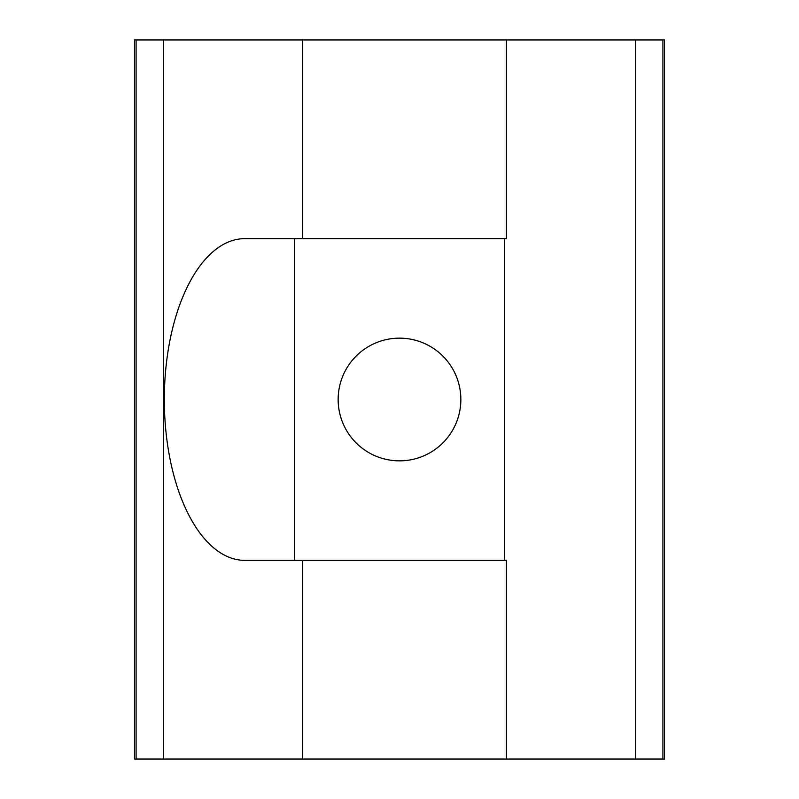 <?xml version="1.0" encoding="UTF-8"?>
<svg xmlns="http://www.w3.org/2000/svg" width="799" height="799" viewBox="0 0 799 799"><rect width="100%" height="100%" fill="white"/><g stroke="black" fill="none" stroke-linecap="round" stroke-linejoin="round"><path stroke-width="1.2" d="M506.426 759.05L506.426 560.349L244.754 560.349A160.849 80.429 90 0 1 164.324 399.5A160.849 80.429 90 0 1 244.754 238.651L506.426 238.651L506.426 39.95L664.428 39.95L664.428 759.05L134.572 759.05L134.572 39.95L136.09 39.95L136.09 759.05L136.09 39.95L506.426 39.95M460.853 399.5A61.353 61.353 0 0 1 399.5 460.853A61.353 61.353 0 0 1 338.147 399.5A61.353 61.353 0 0 1 399.5 338.147A61.353 61.353 0 0 1 460.853 399.5M136.09 39.95L163.405 39.95L163.405 759.05L136.09 759.05M302.621 39.95L302.621 238.651M302.621 560.349L302.621 759.05M504.489 560.349L504.489 238.651M635.595 759.05L635.595 39.95M662.91 759.05L662.91 39.95M294.511 238.651L294.511 560.349"/></g></svg>
